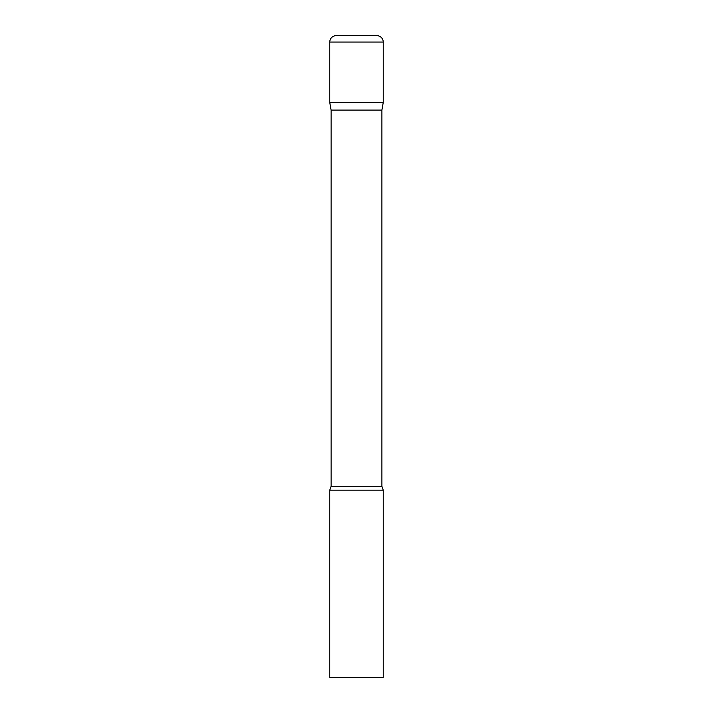 <?xml version="1.0" encoding="UTF-8"?>
<svg xmlns="http://www.w3.org/2000/svg" width="713" height="713" viewBox="0 0 713 713"><rect width="100%" height="100%" fill="white"/><g stroke="black" fill="none" stroke-linecap="round" stroke-linejoin="round"><path stroke-width="1.07" d="M381.901 110.078L381.901 486.266L331.099 486.266L331.099 110.078L381.901 110.078L383.238 102.494L329.762 102.494L383.238 102.494L383.238 42.067A6.417 6.417 0 0 0 376.82 35.65L336.179 35.65A6.417 6.417 0 0 0 329.762 42.067L383.238 42.067M331.099 110.078L329.762 102.494L329.762 42.067M356.5 490.188L329.762 490.188L329.762 677.35L383.238 677.35L383.238 490.188L356.5 490.188M331.099 486.266L329.762 490.188M381.901 486.266L383.238 490.188"/></g></svg>
